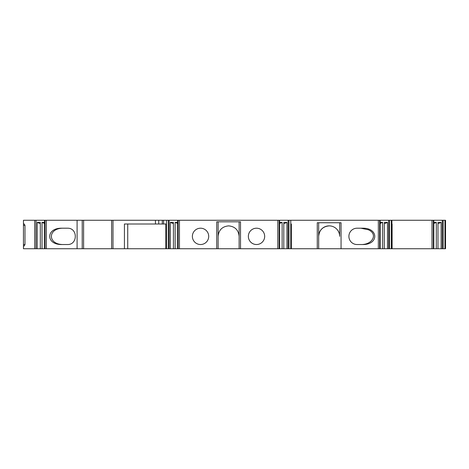 <?xml version="1.0" encoding="UTF-8"?>
<svg xmlns="http://www.w3.org/2000/svg" width="469" height="469" viewBox="0 0 469 469"><rect width="100%" height="100%" fill="white"/><g stroke="black" fill="none" stroke-linecap="round" stroke-linejoin="round"><path stroke-width="0.7" d="M248.347 236.37A8.161 8.161 -90 0 0 260.594 243.434A8.161 8.161 -90 0 0 260.594 229.3A8.161 8.161 -90 0 0 248.347 236.37M208.705 236.37A8.161 8.161 -90 0 1 196.458 243.434A8.161 8.161 -90 0 1 196.458 229.3A8.161 8.161 -90 0 1 208.705 236.37A8.161 8.161 -90 0 1 196.458 243.434A8.161 8.161 -90 0 1 196.458 229.3A8.161 8.161 -90 0 1 208.705 236.37M240.515 248.728L240.515 221.814L216.731 221.814L216.731 248.728L239.12 248.728L239.12 236.364L239.12 248.728L291.36 248.728L291.36 224.006M236.247 229.153L235.954 228.854M239.12 221.814L239.12 236.364C238.492 229.992 234.992 226.498 228.626 225.87L228.62 225.87C222.253 226.498 218.753 229.998 218.126 236.364L218.126 248.728M339.662 222.746L339.662 236.341A10.494 10.494 90 0 0 329.168 225.87L329.162 225.87C322.801 226.504 319.307 230.003 318.668 236.364A10.494 10.494 90 0 1 329.162 225.87M341.057 248.728L341.057 222.746L317.273 222.746L317.273 248.728L318.668 248.728L318.668 236.364L318.668 248.728L391.902 248.728L391.902 220.272L391.902 248.728L392.113 224.006L392.113 248.728L445.55 248.728L445.55 220.272L445.55 248.728M445.55 220.272L290.774 220.272L290.774 248.728M317.273 248.728L291.36 248.728M357.056 244.531L362.525 244.531C378.835 244.924 378.835 227.811 362.525 228.204L357.056 228.204A8.161 8.161 90 0 0 348.895 236.37A8.161 8.161 90 0 0 357.056 244.531M318.668 222.746L318.668 248.728M290.774 220.272L179.451 220.272L179.451 248.728L216.731 248.728M248.353 236.37A8.161 8.161 90 0 0 260.594 243.434A8.161 8.161 90 0 0 260.594 229.3A8.161 8.161 90 0 0 248.353 236.37M218.126 221.814L218.126 236.364M165.891 224.006L165.891 248.728L165.891 224.006L165.891 248.728L165.891 224.006L155.444 224.006L155.444 220.272L158.745 220.272L158.745 224.006M34.718 220.272L23.45 220.272L23.45 248.728L23.45 244.531L24.98 244.531L24.265 245.926L23.45 245.926L23.45 248.728L36.031 248.728L36.031 220.272L34.718 220.272L34.718 248.728M155.444 220.272L36.031 220.272M162.297 224.006L162.297 220.272L158.745 220.272M162.297 220.272L163.611 220.272L163.611 224.006M179.451 220.272L163.611 220.272M23.45 225.407L23.45 224.006L24.265 224.006L24.98 225.407L23.45 225.407L23.45 244.531M23.45 224.006L23.45 220.272L23.45 224.006M24.98 225.407L24.98 244.531M40.316 223.701L37.192 222.376L37.192 248.728L36.031 248.728M37.192 222.376L40.316 222.376L40.316 248.728L37.192 248.728M44.52 223.437L42.017 222.376L42.017 248.728L40.316 248.728M42.017 222.376L44.52 222.376M44.52 220.272L44.52 248.728L165.833 248.728L165.833 224.006M67.43 228.204C77.918 227.811 77.918 244.924 67.43 244.531L61.961 244.531C45.651 244.924 45.651 227.811 61.961 228.204L67.43 228.204M124.432 248.728L124.432 224.006L155.444 224.006M166.472 220.272L166.472 248.728L165.891 248.728M166.472 248.728L169.139 248.728L169.139 220.272M173.424 223.701L170.3 222.376L170.3 248.728L169.139 248.728M170.3 222.376L173.424 222.376L173.424 248.728L170.3 248.728M177.628 223.437L175.13 222.376L175.13 248.728L173.424 248.728M175.13 222.376L177.628 222.376M177.628 220.272L177.628 248.728L179.451 248.728M279.618 222.376L282.121 222.376L282.121 248.728M286.946 248.728L286.946 222.376L283.792 222.376L283.792 248.728M288.107 220.272L288.107 248.728M384.334 248.728L384.334 222.376L387.494 222.376L387.494 248.728M388.649 220.272L388.649 248.728M380.16 222.376L382.663 222.376L382.663 248.728M433.802 222.376L436.311 222.376L436.311 248.728M441.136 248.728L441.136 222.376L437.976 222.376L437.976 248.728M442.296 220.272L442.296 248.728M177.628 248.728L175.13 248.728M44.52 248.728L42.017 248.728M63.632 244.531C47.322 244.924 47.322 227.811 63.632 228.204M360.854 244.531C372.697 244.894 378.219 233.902 368.288 229.751L360.854 228.204M282.121 222.376L279.618 223.437M286.946 222.376L283.792 223.713M436.311 222.376L433.802 223.437M441.136 222.376L437.976 223.713M387.494 222.376L384.334 223.713M382.663 222.376L380.16 223.437M378.336 220.272L378.336 248.728M277.795 220.272L277.795 248.728M44.608 220.272L44.608 248.728M45.024 220.272L45.024 248.728M46.337 220.272L46.337 248.728M77.092 220.272L77.092 248.728M83.605 220.272L83.605 248.728M113 220.272L113 248.728M127.726 224.006L127.726 248.728M168.265 220.272L168.265 248.728M177.716 220.272L177.716 248.728M178.132 220.272L178.132 248.728M279.114 220.272L279.114 248.728M279.53 220.272L279.53 248.728M288.98 220.272L288.98 248.728M379.656 220.272L379.656 248.728M380.072 220.272L380.072 248.728M389.522 220.272L389.522 248.728M391.316 220.272L391.316 248.728M431.978 220.272L431.978 248.728M433.297 220.272L433.297 248.728M433.719 220.272L433.719 248.728M443.176 220.272L443.176 248.728M444.97 220.272L444.97 248.728M445.468 220.272L445.468 248.728M23.45 220.272L23.45 248.728M82.222 220.272L82.222 248.728M111.634 220.272L111.634 248.728M279.618 220.272L279.618 248.728M380.16 220.272L380.16 248.728M433.802 220.272L433.802 248.728"/></g></svg>
